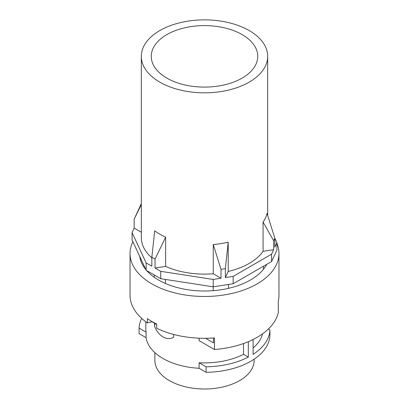 <?xml version="1.0" encoding="UTF-8"?>
<svg xmlns="http://www.w3.org/2000/svg" width="409" height="409" viewBox="0 0 409 409"><rect width="100%" height="100%" fill="white"/><g stroke="black" fill="none" stroke-linecap="round" stroke-linejoin="round"><path stroke-width="0.61" d="M254.142 359.168L254.142 360.344A49.642 28.661 180 0 1 218.478 387.844A49.642 28.661 180 0 1 154.858 360.344L154.858 352.604M228.488 288.355L228.488 284.459M263.483 269.234L263.483 266.228M165.415 283.457L165.415 279.424M213.217 290.666L213.217 286.821L160.742 278.703L146.141 270.272L132.081 239.976L132.081 232.609L134.167 228.11L141.32 232.235M147.516 271.525L147.225 270.901M274.771 238.048L276.919 242.675L276.919 250.042L271.576 261.555L233.161 283.734L213.217 286.821L213.217 279.449L160.742 271.331L160.742 278.703M154.234 277.266L154.234 274.945M160.742 271.331L155.037 268.038L165.635 266.402L165.635 237.143A63.18 36.478 180 0 1 154.684 230.824L151.846 257.271L151.846 266.198L146.141 262.905L146.141 270.272M146.141 262.905L132.081 232.609M276.919 242.675L274.833 247.174L274.833 238.242L267.072 213.437A63.18 36.478 180 0 1 263.064 222.072L263.064 251.331L273.662 249.689L271.576 254.188L271.576 261.555M271.576 254.188L233.161 276.366L233.161 283.734M219.495 85.849A53.252 30.747 180 0 1 151.248 56.345A53.252 30.747 180 0 1 189.505 26.846A53.252 30.747 180 0 1 257.752 56.345A53.252 30.747 180 0 1 219.495 85.849M263.064 251.331A63.18 36.478 180 0 1 228.207 271.453L228.207 242.2A63.18 36.478 180 0 1 222.286 243.386A63.18 36.478 180 0 1 213.253 244.51L213.253 273.764L221.008 278.248L213.217 279.449M213.253 273.764A63.18 36.478 180 0 1 165.635 266.402M233.161 276.366L225.369 277.573L228.207 271.453M151.846 257.803A63.18 36.478 180 0 1 141.32 237.639L141.32 56.345A63.18 36.478 180 0 1 186.714 21.345A63.18 36.478 180 0 1 267.68 56.345A63.18 36.478 180 0 1 222.286 91.35A63.18 36.478 180 0 1 141.32 56.345M221.008 278.248L221.008 269.316L225.369 268.641L228.207 242.2M213.253 244.51L221.008 269.316M225.369 277.573L225.369 268.641M273.662 249.689L273.662 240.758L274.833 238.242M263.064 222.072L273.662 240.758M141.32 204.531L134.167 219.183L134.167 228.11M141.32 203.61L134.167 219.183M165.635 237.143L155.037 259.112L155.037 268.038M151.846 257.271L155.037 259.112M268.35 329.041L269.92 329.945A65.44 37.781 180 0 1 253.105 354.322L253.105 339.485M146.079 337.67L146.079 332.144L139.08 328.105L139.08 333.632L146.079 337.67A58.666 33.87 180 0 0 199.096 368.279L206.095 372.323A65.44 37.781 180 0 0 269.92 335.472L269.92 329.945M206.095 372.323L206.095 366.791L199.096 362.752L199.096 368.279M248.314 341.673L248.314 357.083L243.524 354.317A58.666 33.87 180 0 1 221.018 361.525A58.666 33.87 180 0 1 199.096 362.752M248.314 357.083A65.44 37.781 180 0 1 206.095 366.791M262.578 333.821A58.666 33.87 180 0 1 253.105 347.998M146.079 332.144A58.666 33.87 180 0 1 145.834 329.025L145.834 321.786M199.096 338.187L199.096 340.641L214.469 349.521A74.464 42.991 180 0 0 275.952 319.02A74.464 42.991 180 0 0 278.294 312.67L278.294 301.065A74.464 42.991 180 0 0 278.964 295.308L278.964 253.483A74.464 42.991 0 0 0 276.919 243.478M173.707 334.45L173.707 337.134C167.24 341.321 158.135 336.055 154.561 326.08L155.093 323.493M154.561 323.187L154.561 326.08M243.524 343.529L243.524 354.317M214.469 349.521L214.469 337.911A74.464 42.991 180 0 1 156.719 328.279L156.719 324.046A74.464 42.991 180 0 1 147.388 318.657L147.388 322.895A74.464 42.991 180 0 1 130.036 295.308L130.036 253.483A74.464 42.991 0 0 0 225.466 294.736A74.464 42.991 0 0 0 278.964 253.483M152.291 321.725L147.388 322.895M213.437 337.987L213.437 342.844L205.558 338.294M139.08 328.105A65.44 37.781 180 0 1 141.698 318.406M145.359 269.04A59.571 34.392 180 0 1 145.215 268.273M140.272 259.199A64.985 37.521 180 0 1 140.553 258.227M132.884 241.709A74.464 42.991 0 0 0 130.036 253.483M139.714 256.417A64.985 37.521 0 0 0 145.855 269.649M146.626 270.553A64.985 37.521 0 0 0 222.798 289.485A64.985 37.521 0 0 0 266.688 264.378M267.68 56.345L267.68 215.333M156.719 324.434L152.102 321.771"/></g></svg>
